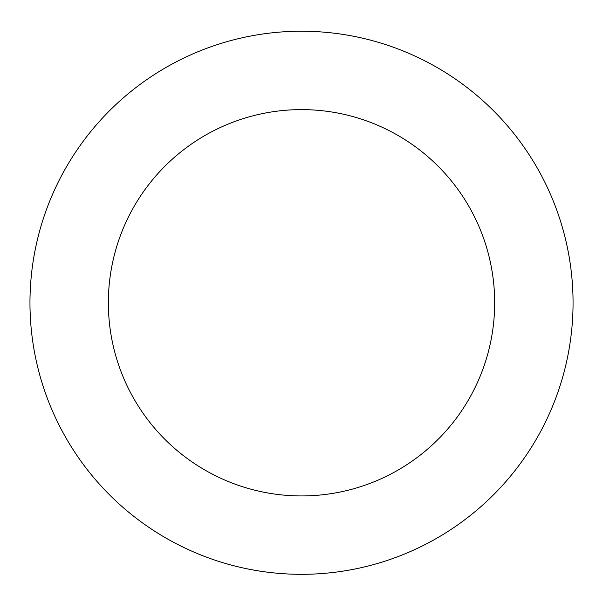 <?xml version="1.0" encoding="UTF-8"?>
<svg xmlns="http://www.w3.org/2000/svg" width="603" height="603" viewBox="0 0 603 603"><rect width="100%" height="100%" fill="white"/><g stroke="black" fill="none" stroke-linecap="round" stroke-linejoin="round"><path stroke-width="0.9" d="M244.381 37.303A271.554 271.554 0 0 0 100.173 484.985A271.554 271.554 0 0 0 559.983 386.033A271.554 271.554 0 0 0 244.381 37.303M260.873 113.937A193.164 193.164 0 0 0 158.295 432.389A193.164 193.164 0 0 0 485.37 361.996A193.164 193.164 0 0 0 260.873 113.937"/></g></svg>
